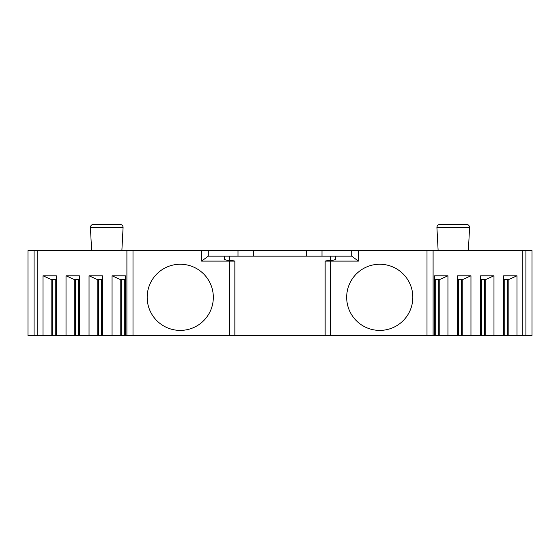 <?xml version="1.0" encoding="UTF-8"?>
<svg xmlns="http://www.w3.org/2000/svg" width="560" height="560" viewBox="0 0 560 560"><rect width="100%" height="100%" fill="white"/><g stroke="black" fill="none" stroke-linecap="round" stroke-linejoin="round"><path stroke-width="0.84" d="M37.807 335.65L37.807 250.6L28 250.6L28 335.65L229.6 335.65L229.6 261.1L234.85 261.1L234.85 335.65L229.6 335.65M427 335.65L522.193 335.65L522.193 250.6L427 250.6L427 335.65L234.85 335.65M522.193 335.65L532 335.65L532 250.6L525.903 250.6L525.903 335.65M522.193 250.6L525.903 250.6M427 250.6L358.435 250.6L358.435 261.1L330.4 261.1L330.4 335.65M37.807 250.6L358.435 250.6M438.13 250.6L436.926 227.668A3.15 3.15 0 0 1 440.076 224.35L466.424 224.35A3.15 3.15 0 0 1 469.574 227.668L468.37 250.6M119.35 224.35L119.924 224.35A3.15 3.15 0 0 1 123.074 227.668L121.87 250.6M94.15 224.35L93.576 224.35A3.15 3.15 0 0 0 90.426 227.668L91.63 250.6M119.924 224.35L93.576 224.35M433.097 250.6L433.097 335.65M503.629 335.65L503.629 275.8L516.992 275.8L516.992 335.65M493.976 335.65L493.976 275.8L480.613 275.8L480.613 335.65M470.96 335.65L470.96 275.8L457.597 275.8L457.597 335.65M447.944 335.65L447.944 275.8L434.581 275.8L434.581 335.65M503.629 279.475L508.83 279.475L516.992 275.8M508.83 335.65L508.83 279.475M507.339 335.65L507.339 279.475M485.814 335.65L485.814 279.475L493.976 275.8M480.613 279.475L485.814 279.475M484.323 335.65L484.323 279.475M462.798 335.65L462.798 279.475L470.96 275.8M457.597 279.475L462.798 279.475M461.307 335.65L461.307 279.475M439.775 335.65L439.775 279.475L447.944 275.8M434.581 279.475L439.775 279.475M438.291 335.65L438.291 279.475M133 250.6L133 335.65M201.565 250.6L201.565 261.1L229.6 261.1M213.325 297.325A33.075 33.075 0 0 0 180.25 264.25A33.075 33.075 0 0 0 147.175 297.325A33.075 33.075 0 0 0 180.25 330.4A33.075 33.075 0 0 0 213.325 297.325M412.825 297.325A33.075 33.075 0 0 0 379.75 264.25A33.075 33.075 0 0 0 346.675 297.325A33.075 33.075 0 0 0 379.75 330.4A33.075 33.075 0 0 0 412.825 297.325M208.285 250.6L208.285 256.165L201.565 261.1M322 250.6L322 256.165M238 250.6L238 256.165M253.75 250.6L253.75 256.165M306.25 250.6L306.25 256.165M330.4 260.386L330.4 256.165L351.715 256.165L358.435 261.1M330.4 256.165L208.285 256.165M351.715 250.6L351.715 256.165M325.15 335.65L325.15 261.1L330.4 261.1M325.185 261.1L328.3 260.386L332.5 260.386L335.65 259.539L335.65 256.165M234.815 261.1L231.7 260.386L227.5 260.386L224.35 259.539L224.35 256.165M34.097 250.6L34.097 335.65M126.903 250.6L126.903 335.65M112.056 335.65L112.056 275.8L125.419 275.8L125.419 335.65M102.403 335.65L102.403 275.8L89.04 275.8L97.202 279.475L102.403 279.475M89.04 335.65L89.04 275.8M79.387 335.65L79.387 275.8L66.024 275.8L74.186 279.475L79.387 279.475M66.024 335.65L66.024 275.8M56.371 335.65L56.371 275.8L43.008 275.8L51.17 279.475L56.371 279.475M43.008 335.65L43.008 275.8M112.056 275.8L120.225 279.475L125.419 279.475M121.709 335.65L121.709 279.475M120.225 335.65L120.225 279.475M98.693 335.65L98.693 279.475M97.202 335.65L97.202 279.475M75.677 335.65L75.677 279.475M74.186 335.65L74.186 279.475M52.661 335.65L52.661 279.475M51.17 335.65L51.17 279.475M436.926 227.668L469.574 227.668M123.074 227.668L90.426 227.668M504.742 335.65L504.742 279.475M481.726 335.65L481.726 279.475M458.71 335.65L458.71 279.475M435.694 335.65L435.694 279.475M229.6 260.386L229.6 256.165M124.306 335.65L124.306 279.475M101.29 335.65L101.29 279.475M78.274 335.65L78.274 279.475M55.258 335.65L55.258 279.475"/></g></svg>
